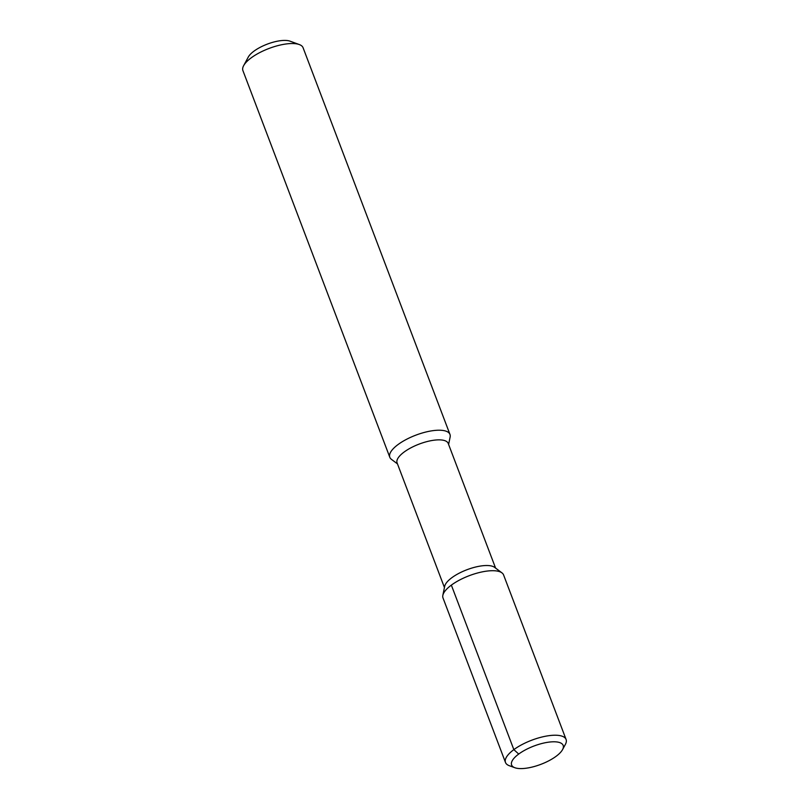 <?xml version="1.0" encoding="UTF-8"?>
<svg xmlns="http://www.w3.org/2000/svg" width="809" height="809" viewBox="0 0 809 809"><rect width="100%" height="100%" fill="white"/><g stroke="black" fill="none" stroke-linecap="round" stroke-linejoin="round"><path stroke-width="1.21" d="M555.5 741.833A27.577 9.789 159.2 0 0 521.4 752.218A27.577 9.789 159.2 0 0 514.868 767.731A27.577 9.789 159.2 0 0 519.287 768.55A27.577 9.789 159.2 0 0 562.558 749.609A27.577 9.789 159.2 0 0 555.5 741.833M501.954 572.873L494.582 567.342A27.354 9.718 -20.8 0 0 488.353 565.562A27.354 9.718 159.2 0 0 461.383 572.105A27.354 9.718 159.2 0 0 444.687 586.303L442.847 595.323A32.4 11.508 159.2 0 1 462.617 578.516A32.4 11.508 159.2 0 1 494.572 570.76A32.4 11.508 -20.8 0 1 501.954 572.873A32.4 11.508 -20.8 0 1 503.592 574.956L566.088 739.466A32.4 11.508 -20.8 0 0 557.067 735.28A32.4 11.508 159.2 0 0 522.017 744.573A32.4 11.508 159.2 0 0 505.494 762.482A32.4 11.508 159.2 0 0 509.316 765.708L514.868 767.731M566.088 739.466A32.4 11.508 -20.8 0 1 565.37 744.411L562.558 749.609M442.847 595.323A32.4 11.508 159.2 0 0 443.008 597.962L505.494 762.482M444.434 587.516L397.088 462.869A27.354 9.718 159.2 0 1 411.033 447.751A27.354 9.718 159.2 0 1 440.622 439.904A27.354 9.718 -20.8 0 1 448.226 443.443L495.583 568.09M448.611 444.454L450.128 437.042A32.178 11.427 159.2 0 0 449.966 434.423A32.178 11.427 159.2 0 0 441.016 430.267A32.178 11.427 159.2 0 0 406.209 439.489A32.178 11.427 159.2 0 0 389.807 457.277A32.178 11.427 159.2 0 0 391.425 459.34L397.472 463.881M299.29 44.546L290.047 41.168A24.139 8.575 -20.8 0 0 286.174 40.45A24.139 8.575 159.2 0 0 248.302 57.024L243.63 65.681A32.178 11.427 159.2 0 1 294.132 43.585A32.178 11.427 -20.8 0 1 299.29 44.546A32.178 11.427 -20.8 0 1 303.082 47.741L449.966 434.423M243.63 65.681A32.178 11.427 159.2 0 0 242.912 70.595L389.807 457.277M451.351 585.119L513.846 749.64L518.721 754.059"/></g></svg>
